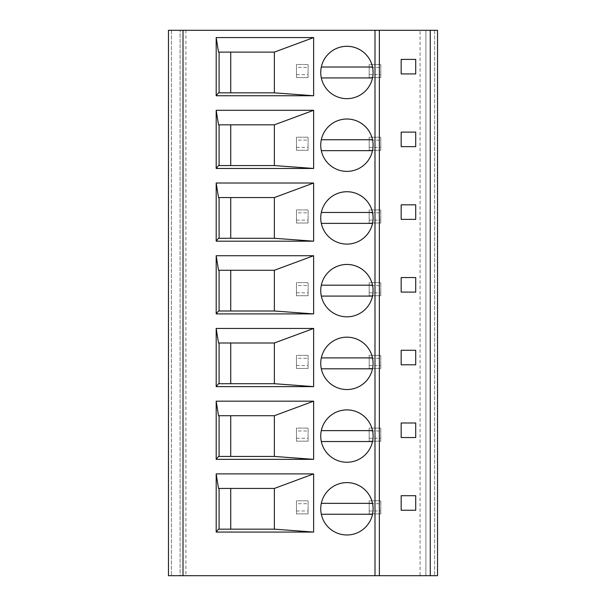 <?xml version="1.0" encoding="UTF-8"?>
<svg xmlns="http://www.w3.org/2000/svg" width="606" height="606" viewBox="0 0 606 606"><rect width="100%" height="100%" fill="white"/><g stroke="black" fill="none" stroke-linecap="round" stroke-linejoin="round"><path stroke-width="0.45" stroke-dasharray="3.03 2.27" d="M185.921 30.3L185.921 575.7L168.468 575.7L180.103 575.7L180.103 30.3L180.103 575.7L168.468 575.7L168.468 30.3L168.468 575.7L168.468 30.3L437.532 30.3L425.897 30.3L437.532 30.3L437.532 575.7L434.623 575.7L437.532 575.7L437.532 30.3L437.532 575.7L420.079 575.7L420.079 30.3M425.897 30.3L425.897 575.7L434.623 575.7L425.897 575.7L425.897 30.3M185.921 575.7L420.079 575.7M369.175 503.707L369.175 513.888L380.81 513.888L369.175 513.888L369.175 500.798L380.81 500.798L380.81 513.888L380.81 500.798L369.175 500.798L369.175 503.707L380.81 503.707M296.455 503.707L296.455 513.888L308.09 513.888L296.455 513.888L296.455 500.798L308.09 500.798L308.09 513.888L308.09 500.798L296.455 500.798L296.455 503.707L308.09 503.707M369.175 430.987L369.175 441.168L380.81 441.168L369.175 441.168L369.175 428.078L380.81 428.078L380.81 441.168L380.81 428.078L369.175 428.078L369.175 430.987L380.81 430.987M296.455 430.987L296.455 441.168L308.09 441.168L296.455 441.168L296.455 428.078L308.09 428.078L308.09 441.168L308.09 428.078L296.455 428.078L296.455 430.987L308.09 430.987M369.175 358.267L369.175 368.448L380.81 368.448L369.175 368.448L369.175 355.358L380.81 355.358L380.81 368.448L380.81 355.358L369.175 355.358L369.175 358.267L380.81 358.267M296.455 358.267L296.455 368.448L308.09 368.448L296.455 368.448L296.455 355.358L308.09 355.358L308.09 368.448L308.09 355.358L296.455 355.358L296.455 358.267L308.09 358.267M369.175 285.547L369.175 295.728L380.81 295.728L369.175 295.728L369.175 282.638L380.81 282.638L380.81 295.728L380.81 282.638L369.175 282.638L369.175 285.547L380.81 285.547M296.455 285.547L296.455 295.728L308.09 295.728L296.455 295.728L296.455 282.638L308.09 282.638L308.09 295.728L308.09 282.638L296.455 282.638L296.455 285.547L308.09 285.547M369.175 212.827L369.175 223.008L380.81 223.008L369.175 223.008L369.175 209.918L380.81 209.918L380.81 223.008L380.81 209.918L369.175 209.918L369.175 212.827L380.81 212.827M296.455 212.827L296.455 223.008L308.09 223.008L296.455 223.008L296.455 209.918L308.09 209.918L308.09 223.008L308.09 209.918L296.455 209.918L296.455 212.827L308.09 212.827M369.175 140.107L369.175 150.288L380.81 150.288L369.175 150.288L369.175 137.198L380.81 137.198L380.81 150.288L380.81 137.198L369.175 137.198L369.175 140.107L380.81 140.107M296.455 140.107L296.455 150.288L308.09 150.288L296.455 150.288L296.455 137.198L308.09 137.198L308.09 150.288L308.09 137.198L296.455 137.198L296.455 140.107L308.09 140.107M369.175 67.387L369.175 77.568L380.81 77.568L369.175 77.568L369.175 64.478L380.81 64.478L380.81 77.568L380.81 64.478L369.175 64.478L369.175 67.387L380.81 67.387M296.455 67.387L296.455 77.568L308.09 77.568L296.455 77.568L296.455 64.478L308.09 64.478L308.09 77.568L308.09 64.478L296.455 64.478L296.455 67.387L308.09 67.387M379.356 30.3L379.356 575.7M401.172 495.708L401.172 510.252L415.716 510.252L415.716 495.708L401.172 495.708M321.316 514.252A26.179 26.179 0 0 0 372.531 514.252L321.316 514.252M372.531 503.344L321.316 503.344M401.172 422.988L401.172 437.532L415.716 437.532L415.716 422.988L401.172 422.988M321.316 441.532A26.179 26.179 0 0 0 372.531 441.532L321.316 441.532M372.531 430.624L321.316 430.624M401.172 350.268L401.172 364.812L415.716 364.812L415.716 350.268L401.172 350.268M321.316 368.812A26.179 26.179 0 0 0 372.531 368.812L321.316 368.812M372.531 357.904L321.316 357.904M401.172 277.548L401.172 292.092L415.716 292.092L415.716 277.548L401.172 277.548M321.316 296.092A26.179 26.179 0 0 0 372.531 296.092L321.316 296.092M372.531 285.184L321.316 285.184M401.172 204.828L401.172 219.372L415.716 219.372L415.716 204.828L401.172 204.828M321.316 223.372L372.531 223.372M372.531 212.464L321.316 212.464M401.172 132.108L401.172 146.652L415.716 146.652L415.716 132.108L401.172 132.108M321.316 150.652L372.531 150.652M372.531 139.744L321.316 139.744M401.172 59.388L401.172 73.932L415.716 73.932L415.716 59.388L401.172 59.388M321.316 77.932L372.531 77.932M372.531 67.024L321.316 67.024M218.508 488.436L274.359 488.436L274.359 529.159L218.508 529.159M218.508 415.716L274.359 415.716L274.359 456.439L218.508 456.439M218.508 342.996L274.359 342.996L274.359 383.719L218.508 383.719M218.508 270.276L274.359 270.276L274.359 310.999L218.508 310.999M218.508 197.556L274.359 197.556L274.359 238.279L218.508 238.279M218.508 124.836L274.359 124.836L274.359 165.559L218.508 165.559M218.508 52.116L274.359 52.116L274.359 92.839L218.508 92.839M369.175 510.979L380.81 510.979M296.455 510.979L308.09 510.979M369.175 438.259L380.81 438.259M296.455 438.259L308.09 438.259M369.175 365.539L380.81 365.539M296.455 365.539L308.09 365.539M369.175 292.819L380.81 292.819M296.455 292.819L308.09 292.819M369.175 220.099L380.81 220.099M296.455 220.099L308.09 220.099M369.175 147.379L380.81 147.379M296.455 147.379L308.09 147.379M369.175 74.659L380.81 74.659M296.455 74.659L308.09 74.659M434.623 30.3L434.623 575.7L434.623 30.3M171.377 30.3L171.377 575.7L171.377 30.3"/><path stroke-width="0.91" d="M430.26 30.3L430.26 575.7L437.532 575.7L437.532 30.3L168.468 30.3L168.468 575.7L379.356 575.7L379.356 30.3M320.741 508.798A26.179 26.179 0 0 0 346.92 534.977A26.179 26.179 0 0 0 373.099 508.798A26.179 26.179 0 0 0 346.92 482.618A26.179 26.179 0 0 0 320.741 508.798M313.628 532.068L216.183 532.068L216.183 473.892L313.628 473.892L313.628 532.068L274.359 529.159L218.508 529.159L216.183 532.068M320.741 436.078A26.179 26.179 0 0 0 346.92 462.257A26.179 26.179 0 0 0 373.099 436.078A26.179 26.179 0 0 0 346.92 409.898A26.179 26.179 0 0 0 320.741 436.078M313.628 459.348L216.183 459.348L216.183 401.172L313.628 401.172L313.628 459.348L274.359 456.439L218.508 456.439L216.183 459.348M320.741 363.358A26.179 26.179 0 0 0 346.92 389.537A26.179 26.179 0 0 0 373.099 363.358A26.179 26.179 0 0 0 346.92 337.178A26.179 26.179 0 0 0 320.741 363.358M313.628 386.628L216.183 386.628L216.183 328.452L313.628 328.452L313.628 386.628L274.359 383.719L218.508 383.719L216.183 386.628M320.741 290.638A26.179 26.179 0 0 0 346.92 316.817A26.179 26.179 0 0 0 373.099 290.638A26.179 26.179 0 0 0 346.92 264.458A26.179 26.179 0 0 0 320.741 290.638M313.628 313.908L216.183 313.908L216.183 255.732L313.628 255.732L313.628 313.908L274.359 310.999L218.508 310.999L216.183 313.908M320.741 217.918A26.179 26.179 0 0 0 346.92 244.097A26.179 26.179 0 0 0 373.099 217.918A26.179 26.179 0 0 0 346.92 191.738A26.179 26.179 0 0 0 320.741 217.918M313.628 241.188L216.183 241.188L216.183 183.012L313.628 183.012L313.628 241.188L274.359 238.279L218.508 238.279L216.183 241.188M320.741 145.198A26.179 26.179 0 0 0 346.92 171.377A26.179 26.179 0 0 0 373.099 145.198A26.179 26.179 0 0 0 346.92 119.018A26.179 26.179 0 0 0 320.741 145.198M313.628 168.468L216.183 168.468L216.183 110.292L313.628 110.292L313.628 168.468L274.359 165.559L218.508 165.559L216.183 168.468M320.741 72.478A26.179 26.179 0 0 0 346.92 98.657A26.179 26.179 0 0 0 373.099 72.478A26.179 26.179 0 0 0 346.92 46.298A26.179 26.179 0 0 0 320.741 72.478M313.628 95.748L216.183 95.748L216.183 37.572L313.628 37.572L313.628 95.748L274.359 92.839L218.508 92.839L216.183 95.748M430.26 575.7L379.356 575.7M401.172 495.708L401.172 510.252L415.716 510.252L415.716 495.708L401.172 495.708M401.172 422.988L401.172 437.532L415.716 437.532L415.716 422.988L401.172 422.988M401.172 350.268L401.172 364.812L415.716 364.812L415.716 350.268L401.172 350.268M401.172 277.548L401.172 292.092L415.716 292.092L415.716 277.548L401.172 277.548M401.172 204.828L401.172 219.372L415.716 219.372L415.716 204.828L401.172 204.828M401.172 132.108L401.172 146.652L415.716 146.652L415.716 132.108L401.172 132.108M401.172 59.388L401.172 73.932L415.716 73.932L415.716 59.388L401.172 59.388M321.316 514.252L372.531 514.252A26.179 26.179 0 0 0 372.531 503.344L321.316 503.344A26.179 26.179 0 0 0 321.316 514.252M372.531 503.344A26.179 26.179 0 0 0 321.316 503.344M321.316 441.532L372.531 441.532A26.179 26.179 0 0 0 372.531 430.624L321.316 430.624A26.179 26.179 0 0 0 321.316 441.532M372.531 430.624A26.179 26.179 0 0 0 321.316 430.624M321.316 368.812L372.531 368.812A26.179 26.179 0 0 0 372.531 357.904L321.316 357.904A26.179 26.179 0 0 0 321.316 368.812M372.531 357.904A26.179 26.179 0 0 0 321.316 357.904M321.316 296.092L372.531 296.092A26.179 26.179 0 0 0 372.531 285.184L321.316 285.184A26.179 26.179 0 0 0 321.316 296.092M372.531 285.184A26.179 26.179 0 0 0 321.316 285.184M321.316 223.372L372.531 223.372A26.179 26.179 0 0 0 372.531 212.464L321.316 212.464A26.179 26.179 0 0 0 346.92 244.097A26.179 26.179 0 0 0 372.531 223.372M372.531 212.464A26.179 26.179 0 0 0 321.316 212.464M321.316 150.652L372.531 150.652A26.179 26.179 0 0 0 372.531 139.744L321.316 139.744A26.179 26.179 0 0 0 346.92 171.377A26.179 26.179 0 0 0 372.531 150.652M372.531 139.744A26.179 26.179 0 0 0 321.316 139.744M321.316 77.932L372.531 77.932A26.179 26.179 0 0 0 372.531 67.024L321.316 67.024A26.179 26.179 0 0 0 346.92 98.657A26.179 26.179 0 0 0 372.531 77.932M372.531 67.024A26.179 26.179 0 0 0 321.316 67.024M313.628 473.892L274.359 488.436L218.508 488.436L216.183 473.892M219.092 488.436L219.092 529.159M274.359 488.436L274.359 529.159M230.727 488.436L230.727 529.159M313.628 401.172L274.359 415.716L274.359 456.439M274.359 415.716L218.508 415.716L216.183 401.172M219.092 415.716L219.092 456.439M230.727 415.716L230.727 456.439M313.628 328.452L274.359 342.996L274.359 383.719M274.359 342.996L218.508 342.996L216.183 328.452M219.092 342.996L219.092 383.719M230.727 342.996L230.727 383.719M313.628 255.732L274.359 270.276L274.359 310.999M274.359 270.276L218.508 270.276L216.183 255.732M219.092 270.276L219.092 310.999M230.727 270.276L230.727 310.999M313.628 183.012L274.359 197.556L274.359 238.279M274.359 197.556L218.508 197.556L216.183 183.012M219.092 197.556L219.092 238.279M230.727 197.556L230.727 238.279M313.628 110.292L274.359 124.836L274.359 165.559M274.359 124.836L218.508 124.836L216.183 110.292M219.092 124.836L219.092 165.559M230.727 124.836L230.727 165.559M313.628 37.572L274.359 52.116L274.359 92.839M274.359 52.116L218.508 52.116L216.183 37.572M219.092 52.116L219.092 92.839M230.727 52.116L230.727 92.839M183.012 30.3L183.012 575.7M374.993 30.3L374.993 575.7"/></g></svg>

